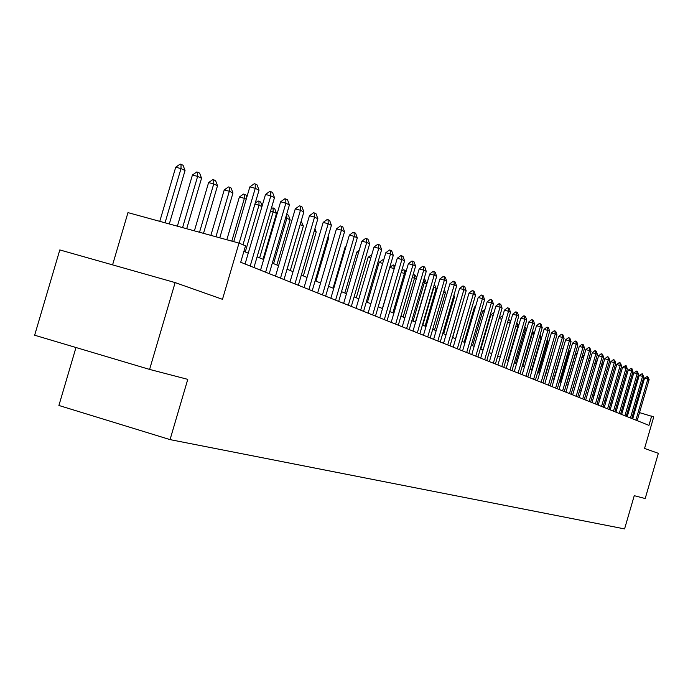 <?xml version="1.0" encoding="UTF-8"?>
<svg xmlns="http://www.w3.org/2000/svg" width="693" height="693" viewBox="0 0 693 693"><rect width="100%" height="100%" fill="white"/><g stroke="black" fill="none" stroke-linecap="round" stroke-linejoin="round"><path stroke-width="1.04" d="M75.979 347.514L58.905 405.474L170.054 439.613L624.575 528.906L634.251 495.677L645.192 498.536L658.35 453.326L644.551 448.449L653.733 416.917L639.518 412.612M170.054 439.613L187.768 379.357L149.593 369.412L34.65 335.221L59.806 249.93L175.138 282.588L222.479 299.315L239.007 243.096L127.971 212.621L112.578 264.873M149.593 369.412L175.138 282.588M239.007 243.096L245.53 245.824L240.705 262.249L648.951 425.355L651.663 416.051M623.535 407.978L622.505 407.553M617.861 405.639L616.77 405.188M612.075 403.248L610.931 402.78M606.176 400.814L604.963 400.311M600.147 398.328L598.865 397.799M593.988 395.79L592.645 395.235M587.699 393.191L586.287 392.61M581.271 390.549L579.79 389.934M574.705 387.837L573.146 387.196M568 385.065L566.363 384.39M561.139 382.241L559.416 381.531M554.123 379.348L552.321 378.603M546.95 376.386L545.053 375.606M539.604 373.362L537.629 372.539M532.094 370.261L530.015 369.404M524.402 367.091L522.227 366.19M516.528 363.842L514.249 362.898M508.463 360.516L506.081 359.528M500.207 357.103L497.704 356.072M491.735 353.612L489.119 352.538M483.056 350.034L480.318 348.9M474.151 346.361L471.292 345.183M465.02 342.593L462.023 341.354M455.656 338.73L452.512 337.439M446.032 334.762L442.749 333.411M436.157 330.691L432.727 329.27M426.013 326.507L422.418 325.026M415.592 322.21L411.833 320.651M404.877 317.784L400.944 316.164M393.858 313.245L389.735 311.538M382.527 308.567L378.213 306.782M370.859 303.751L366.337 301.888M358.853 298.804L354.114 296.847M346.474 293.693L341.519 291.658M333.731 288.435L328.534 286.296M320.582 283.021L315.142 280.778M307.025 277.425L301.325 275.078M293.035 271.656L287.058 269.187M278.586 265.696L272.323 263.115M263.669 259.537L257.094 256.826M248.241 253.179L243.893 251.386M634.892 411.304L633.939 411.036M629.253 409.71L628.239 409.424M239.128 243.148L255.249 188.323L249.844 186.885L254.288 183.732L255.18 183.974L257.077 184.901L259.035 190.159L242.983 244.759M233.749 241.649L249.844 186.885M259.035 190.159L255.249 188.323L255.18 183.974M169.309 223.96L185.048 170.495L181.003 168.598L165.047 222.791M175.719 167.195L180.163 164.094L181.046 164.328L181.003 168.598L175.719 167.195L159.78 221.344M181.046 164.328L183.065 165.28L185.048 170.495M250.208 266.043L270.816 195.885L265.497 194.464L269.846 191.363L270.738 191.597L272.566 192.489L274.48 197.661L253.95 267.541M245.062 263.99L265.497 194.464M274.48 197.661L270.816 195.885L270.738 191.597M265.61 272.193L285.871 203.196L280.63 201.793L284.901 198.735L285.776 198.969L287.543 199.835L289.414 204.911L269.231 273.648M260.542 270.175L280.63 201.793M289.414 204.911L285.871 203.196L285.776 198.969M280.509 278.153L300.441 210.265L295.27 208.888L299.463 205.873L300.32 206.098L302.035 206.938L303.872 211.928L284.017 279.556M275.519 276.152L295.27 208.888M303.872 211.928L300.441 210.265L300.32 206.098M186.694 228.733L201.55 178.24L197.635 176.403L182.571 227.607M192.429 175.017L196.786 171.959L197.652 172.193L197.635 176.403L192.429 175.017L177.373 226.178M197.652 172.193L199.61 173.12L201.55 178.24M203.508 233.35L217.515 185.733L213.73 183.957L199.523 232.259M208.593 182.588L212.872 179.574L213.73 179.799L213.73 183.957L208.593 182.588L194.395 230.847M213.73 179.799L215.618 180.7L217.515 185.733M219.785 237.82L232.969 192.983L229.305 191.268L215.93 236.763M224.237 189.908L228.439 186.945L229.279 187.171L229.305 191.268L224.237 189.908L210.871 235.369M229.279 187.171L231.115 188.037L232.969 192.983M294.941 283.913L314.544 217.117L309.442 215.748L313.565 212.777L314.414 213.002L316.069 213.816L317.862 218.728L298.336 285.273M290.012 281.947L309.442 215.748M317.862 218.728L314.544 217.117L314.414 213.002M246.223 199.203L244.386 198.345L231.809 241.121M239.388 197.003L243.512 194.075L244.343 194.3L244.386 198.345L239.388 197.003L226.828 239.752M244.343 194.3L246.119 195.14L246.847 197.089M308.913 289.501L328.205 223.744L323.172 222.401L327.217 219.473L328.058 219.69L329.66 220.478L331.419 225.303L312.196 290.809M304.054 287.56L323.172 222.401M331.419 225.303L328.205 223.744L328.058 219.69M322.453 294.906L341.441 230.171L336.477 228.837L340.445 225.953L341.277 226.178L342.836 226.94L344.551 231.687L325.641 296.18M317.654 292.992L336.477 228.837M344.551 231.687L341.441 230.171L341.277 226.178M335.577 300.156L354.27 236.4L349.376 235.083L353.274 232.242L354.088 232.458L355.604 233.194L357.293 237.872L338.669 301.386M330.847 298.259L349.376 235.083M357.293 237.872L354.27 236.4L354.088 232.458M348.31 305.241L366.718 242.446L361.885 241.147L365.722 238.34L366.528 238.548L367.992 239.267L369.646 243.867L351.308 306.436M343.641 303.378L361.885 241.147M369.646 243.867L366.718 242.446L366.528 238.548M360.663 310.178L378.794 248.311L374.029 247.02L377.798 244.257L378.595 244.464L380.015 245.166L381.635 249.688L363.574 311.339M356.055 308.333L374.029 247.02M381.635 249.688L378.794 248.311L378.595 244.464M261.937 206.575L259 205.197L245.261 251.949M255.249 203.04L258.117 200.987L258.939 201.213L259 205.197L254.929 204.106M258.939 201.213L260.655 202.027L262.119 205.951M263.019 259.277L276.498 213.409L273.163 211.841L259.641 257.883M271.335 208.368L273.085 207.909L273.163 211.841L270.521 211.131M273.085 207.909L274.749 208.697L276.498 213.409M276.862 264.986L290.133 219.802L286.893 218.286L273.579 263.626M286.642 214.362L286.893 218.286L285.585 217.94M286.798 214.406L288.418 215.168L290.133 219.802M290.298 270.521L303.361 226.013L300.225 224.541L287.11 269.213M301.152 221.197L303.361 226.013M303.335 275.901L316.207 232.042L314.224 231.115M316.207 232.042L314.96 228.629M372.652 314.969L390.514 254.002L385.81 252.728L389.518 250L390.306 250.208L391.684 250.883L393.277 255.345L375.485 316.095M368.104 313.149L385.81 252.728M393.277 255.345L390.514 254.002L390.306 250.208M315.999 281.124L328.681 237.898L327.841 237.5M328.681 237.898L328.153 236.443M384.303 319.62L401.905 259.529L397.262 258.272L400.909 255.578L401.68 255.786L403.023 256.445L404.591 260.837L387.049 320.72M379.816 317.827L397.262 258.272M404.591 260.837L401.905 259.529L401.68 255.786M395.625 324.142L412.967 264.899L408.385 263.661L411.971 261.001L412.733 261.209L414.042 261.841L415.583 266.173L398.293 325.208M391.19 322.375L408.385 263.661M415.583 266.173L412.967 264.899L412.733 261.209M345.954 246.76L345.279 246.578L333.082 288.175M346.197 245.911L345.279 246.578M406.626 328.543L423.726 270.123L419.196 268.893L422.73 266.268L423.484 266.476L424.757 267.1L426.264 271.353L409.216 329.573M402.243 326.793L419.196 268.893M426.264 271.353L423.726 270.123L423.484 266.476M358.567 252.46L356.869 252.001L344.845 293.026M359.199 250.294L356.869 252.001M417.325 332.813L434.182 275.199L429.712 273.986L433.186 271.396L433.931 271.595L435.169 272.202L436.651 276.403L419.845 333.818M412.993 331.081L429.712 273.986M436.651 276.403L434.182 275.199L433.931 271.595M370.807 258.004L368.139 257.285L356.28 297.739M368.139 257.285L371.76 254.755M427.728 336.971L444.36 280.145L439.934 278.941L443.364 276.377L444.1 276.576L445.304 277.165L446.76 281.306L430.188 337.95M423.458 335.265L439.934 278.941M446.76 281.306L444.36 280.145L444.1 276.576M382.692 263.392L379.106 262.413L367.411 302.33M379.106 262.413L382.536 259.884L383.61 260.247M383.324 261.226L383.264 260.083M437.855 341.017L454.261 284.953L449.896 283.766L453.265 281.228L453.993 281.427L455.162 281.999L456.6 286.088L440.246 341.97M433.636 339.327L449.896 283.766M456.6 286.088L454.261 284.953L453.993 281.427M447.713 344.958L463.903 289.631L459.58 288.453L462.907 285.958L463.626 286.148L464.769 286.711L466.172 290.739L450.043 345.885M443.546 343.286L459.58 288.453M466.172 290.739L463.903 289.631L463.626 286.148M457.319 348.796L473.284 294.187L469.022 293.026L472.297 290.558L473.007 290.748L474.116 291.294L475.502 295.261L459.589 349.696M453.196 347.141L469.022 293.026M475.502 295.261L473.284 294.187L473.007 290.748M466.675 352.529L482.432 298.631L478.213 297.479L481.444 295.036L482.146 295.227L483.229 295.764L484.589 299.679L468.884 353.413M462.595 350.901L478.213 297.479M484.589 299.679L482.432 298.631L482.146 295.227M475.788 356.176L491.346 302.954L487.179 301.819L490.358 299.411L491.051 299.593L492.108 300.112L493.451 303.976L477.945 357.034M471.76 354.565L487.179 301.819M493.451 303.976L491.346 302.954L491.051 299.593M484.676 359.728L500.034 307.172L495.911 306.046L499.047 303.664L499.74 303.855L500.762 304.357L502.087 308.168L486.772 360.559M480.691 358.134L495.911 306.046M502.087 308.168L500.034 307.172L499.74 303.855M493.338 363.184L508.506 311.287L504.426 310.169L507.527 307.822L508.203 308.004L509.208 308.498L510.507 312.257L495.391 364.007M489.397 361.607L504.426 310.169M510.507 312.257L508.506 311.287L508.203 308.004M501.793 366.562L516.77 315.298L512.742 314.198L515.791 311.867L516.467 312.049L517.446 312.534L518.719 316.251L503.794 367.359M497.895 365.003L512.742 314.198M518.719 316.251L516.77 315.298L516.467 312.049M510.039 369.863L524.835 319.222L520.85 318.122L523.865 315.826L524.523 315.999L525.476 316.467L526.741 320.14L511.988 370.642M506.185 368.321L520.85 318.122M526.741 320.14L524.835 319.222L524.523 315.999M518.095 373.077L532.709 323.042L528.759 321.959L531.739 319.681L532.389 319.863L533.324 320.313L534.563 323.943L519.993 373.839M514.275 371.552L528.759 321.959M534.563 323.943L532.709 323.042L532.389 319.863M525.952 376.212L540.393 326.767L536.495 325.701L539.423 323.449L540.072 323.622L540.982 324.073L542.212 327.65L527.815 376.957M522.175 374.705L536.495 325.701M542.212 327.65L540.393 326.767L540.072 323.622M533.627 379.288L547.894 330.414L544.04 329.357L546.933 327.131L547.574 327.304L548.466 327.737L549.67 331.28L535.446 380.007M529.894 377.789L544.04 329.357M549.67 331.28L547.894 330.414L547.574 327.304M541.129 382.276L555.232 333.974L551.411 332.926L554.27 330.717L554.902 330.899L555.777 331.323L556.964 334.814L542.905 382.986M537.43 380.803L551.411 332.926M556.964 334.814L555.232 333.974L554.902 330.899M548.458 385.204L562.395 337.456L558.61 336.417L561.434 334.234L562.066 334.407L562.915 334.823L564.085 338.279L550.19 385.897M544.802 383.749L558.61 336.417M564.085 338.279L562.395 337.456L562.066 334.407M555.621 388.071L569.395 340.852L565.653 339.821L568.442 337.664L569.066 337.837L569.897 338.245L571.049 341.658L557.311 388.747M552 386.625L565.653 339.821M571.049 341.658L569.395 340.852L569.066 337.837M562.621 390.869L576.238 344.178L572.539 343.156L575.294 341.025L575.909 341.19L576.723 341.588L577.858 344.967L564.275 391.528M559.034 389.431L572.539 343.156M577.858 344.967L576.238 344.178L575.909 341.19M569.464 393.598L582.934 347.427L579.27 346.422L581.99 344.308L582.605 344.473L583.393 344.863L584.52 348.198L571.093 394.248M565.921 392.186L579.27 346.422M584.52 348.198L582.934 347.427L582.605 344.473M576.169 396.275L589.483 350.606L585.862 349.61L588.548 347.514L589.154 347.678L589.925 348.059L591.034 351.36L577.754 396.916M572.652 394.871L585.862 349.61M591.034 351.36L589.483 350.606L589.154 347.678M582.718 398.899L595.893 353.716L592.298 352.728L594.958 350.658L595.556 350.823L596.318 351.195L597.409 354.452L584.268 399.514M579.244 397.505L592.298 352.728M597.409 354.452L595.893 353.716L595.556 350.823M589.128 401.455L602.165 356.765L598.605 355.778L601.229 353.733L601.827 353.898L602.563 354.262L603.646 357.484L590.653 402.061M585.689 400.086L598.605 355.778M603.646 357.484L602.165 356.765L601.827 353.898M595.408 403.967L608.298 359.745L604.781 358.766L607.371 356.739L607.96 356.904L608.688 357.259L609.753 360.447L596.898 404.565M591.995 402.607L604.781 358.766M609.753 360.447L608.298 359.745L607.96 356.904M601.55 406.419L614.31 362.664L610.819 361.694L613.383 359.684L613.963 359.849L614.682 360.195L615.73 363.349L603.014 407.008M598.18 405.076L610.819 361.694M615.73 363.349L614.31 362.664L613.963 359.849M607.57 408.827L620.192 365.523L616.735 364.561L619.273 362.569L619.854 362.734L620.547 363.071L621.586 366.199L609 409.398M604.227 407.493L616.735 364.561M621.586 366.199L620.192 365.523L619.854 362.734M613.47 411.183L625.961 368.321L622.539 367.368L625.614 365.558L626.299 365.895L627.321 368.979L614.864 411.737M610.152 409.858L622.539 367.368M627.321 368.979L625.961 368.321L625.614 365.558M619.239 413.487L631.609 371.058L628.213 370.123L631.262 368.321L631.929 368.65L632.943 371.708L620.607 414.033M615.956 412.179L628.213 370.123M632.943 371.708L631.609 371.058L631.262 368.321M624.904 415.748L637.136 373.744L633.783 372.817L636.789 371.032L637.447 371.361L638.452 374.385L626.247 416.285M621.647 414.449L633.783 372.817M638.452 374.385L637.136 373.744L636.789 371.032M394.222 268.65L382.38 308.506M389.787 267.411L393.165 264.917L393.875 265.107L394.074 268.581L389.787 267.411L378.239 306.8M393.875 265.107L395.088 265.679M405.388 273.891L404.417 273.432L392.879 312.838M401.533 271.275L403.508 269.811L404.218 270.001L404.417 273.432L401.16 272.548M404.218 270.001L405.44 270.582L405.942 271.994M416.242 278.984L414.501 278.162L403.109 317.056M412.985 275.026L414.284 274.774L414.501 278.162L412.248 277.546M414.284 274.774L415.471 275.338L416.484 278.162M415.436 322.141L426.637 283.861L424.315 282.77L413.08 321.171M423.917 279.366L424.315 282.77L423.025 282.423M424.099 279.418L425.259 279.972L426.637 283.861M425.086 326.126L436.148 288.323L433.887 287.266L422.791 325.173M433.809 286.105L433.506 287.162M434.346 284.269L436.148 288.323M434.511 330.007L445.426 292.68L443.676 291.857M445.426 292.68L444.334 289.587M443.693 333.801L454.478 296.925L453.551 296.491M454.478 296.925L453.906 295.287M452.659 337.491L463.175 301.005M466.068 303.11L455.544 338.686M475.346 307.302L474.462 307.06L464.171 342.247M475.684 306.133L474.462 307.06M484.381 311.391L482.761 310.949L472.6 345.72M485.005 309.243L482.761 310.949M493.182 315.376L490.878 314.743L480.829 349.116M490.878 314.743L493.996 312.604M501.775 319.274L499.064 318.529M499.159 318.182L501.663 316.277L502.564 316.571M502.364 317.247L502.295 316.45M510.143 323.068L507.553 322.358M507.952 321.015L509.372 319.923L510.897 320.521M510.239 322.756L509.996 320.097M518.295 326.871L517.81 326.646L507.969 360.308M516.519 323.796L517.524 323.657L517.81 326.646L515.843 326.1M517.524 323.657L518.788 325.164M526.238 330.596L525.173 330.102L515.453 363.392M524.714 327.096L525.173 330.102L523.934 329.755M524.896 327.148L525.762 327.564L526.498 329.703M534 334.234L532.38 333.48L522.765 366.415M532.233 331.938L532.38 333.48L531.826 333.324M532.57 330.786L534.034 334.113M531.618 370.062L541.103 337.569L539.526 336.833M541.103 337.569L540.133 334.754M538.582 372.938L547.964 340.791L547.02 340.35M547.964 340.791L547.392 339.102M545.4 375.745L554.348 343.789M554.686 343.945L554.478 343.338M563.123 348.492L553.742 379.184M563.288 347.947L562.725 348.38M570.07 351.637L569.1 351.368L560.204 381.852M570.452 350.32L569.1 351.368M576.853 354.703L575.346 354.288L566.536 384.468M577.46 352.642L575.346 354.288M583.489 357.718L581.877 357.267M582.042 356.696L584.199 355.292M589.986 360.663L588.452 360.23M588.842 358.87L589.908 358.047L590.679 358.298M590.531 358.801L590.462 358.194M630.448 417.966L642.558 376.377L639.232 375.459L642.212 373.692L643.849 377.001L631.765 418.494M627.226 416.675L639.232 375.459M643.849 377.001L642.558 376.377L642.212 373.692M596.344 363.548L594.88 363.141M595.495 361.018L597.002 361.296M596.534 362.898L596.309 360.966M635.888 420.14L647.877 378.958L644.577 378.049L647.531 376.299L649.142 379.573L637.17 420.651M632.692 418.867L644.577 378.049M649.142 379.573L647.877 378.958L647.531 376.299M602.555 366.406L593.78 395.703M601.853 363.626L602.347 366.311L601.169 365.982M602.035 363.678L603.005 364.856"/></g></svg>
